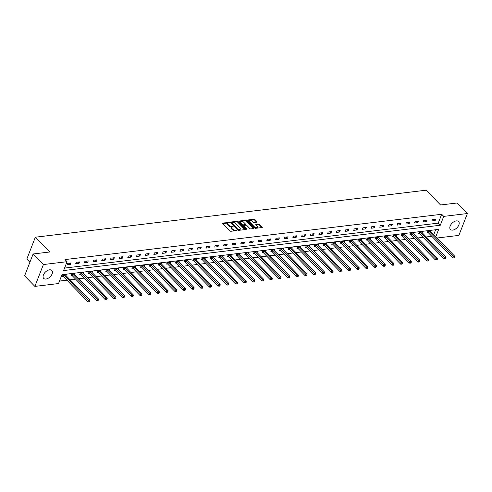 <?xml version="1.0" encoding="UTF-8"?>
<svg xmlns="http://www.w3.org/2000/svg" width="492" height="492" viewBox="0 0 492 492"><rect width="100%" height="100%" fill="white"/><g stroke="black" fill="none" stroke-linecap="round" stroke-linejoin="round"><path stroke-width="0.74" d="M229.389 222.532L222.919 222.987A0.713 0.351 21.3 0 0 222.655 223.14A0.713 0.351 21.3 0 0 222.778 223.466L230.028 230.926A0.713 0.351 21.3 0 0 230.982 231.277L236.787 230.576L236.222 229.998L235.471 230.09A2.288 1.132 21.3 0 1 232.433 228.971L231.83 228.35A2.288 1.132 21.3 0 1 231.443 227.31A2.288 1.132 21.3 0 1 232.285 226.812L233.14 226.388L231.726 226.234A2.288 1.132 21.3 0 1 228.682 225.121L228.079 224.493A2.288 1.132 21.3 0 1 227.698 223.454A2.288 1.132 21.3 0 1 228.54 222.962L229.389 222.532M228.829 222.925L222.864 223.559M236.326 230.631L235.244 230.68L235.471 230.09M232.575 226.781L231.492 226.824L231.726 226.234M452.714 230.108A5.689 3.352 -44.2 0 1 450.432 229.469A5.689 3.352 -44.2 0 1 450.979 224.506A5.689 3.352 -44.2 0 1 456.305 220.896A5.689 3.352 -44.2 0 1 458.587 221.535A5.689 3.352 -44.2 0 1 458.04 226.498A5.689 3.352 -44.2 0 1 452.714 230.108M45.959 279.038A5.689 3.352 -44.2 0 1 43.677 278.398A5.689 3.352 -44.2 0 1 44.225 273.435A5.689 3.352 -44.2 0 1 49.551 269.825A5.689 3.352 -44.2 0 1 51.832 270.465A5.689 3.352 -44.2 0 1 51.285 275.428A5.689 3.352 -44.2 0 1 45.959 279.038M256.836 222.169A0.713 0.351 21.3 0 0 257.101 222.015A0.713 0.351 21.3 0 0 256.978 221.689L254.942 219.598A0.713 0.351 21.3 0 0 253.995 219.248L247.544 220.022A0.713 0.351 21.3 0 0 247.279 220.182A0.713 0.351 21.3 0 0 247.402 220.508L254.653 227.968A0.713 0.351 21.3 0 0 255.606 228.313L262.052 227.538A0.713 0.351 21.3 0 0 262.316 227.384A0.713 0.351 21.3 0 0 262.199 227.058L259.739 224.53A0.713 0.351 21.3 0 0 258.792 224.18L256.031 224.512A0.713 0.351 21.3 0 0 255.766 224.666A0.713 0.351 21.3 0 0 255.889 224.992L257.107 226.246A1.913 0.947 21.3 0 1 257.427 227.12A1.913 0.947 21.3 0 1 256.043 227.507A1.913 0.947 21.3 0 1 254.179 226.597L249.407 221.689A1.913 0.947 21.3 0 1 249.081 220.816A1.913 0.947 21.3 0 1 250.465 220.428A1.913 0.947 21.3 0 1 252.328 221.338L253.128 222.156A0.713 0.351 21.3 0 0 254.075 222.501L256.836 222.169M435.789 236.75L438.667 229.377L61.986 274.69L58.53 283.552L34.864 286.399L24.6 275.84L33.124 253.983L49.717 251.99L35.344 237.212L426.17 190.195L440.543 204.973L457.136 202.981L467.4 213.534L458.876 235.391L437.025 238.023M33.124 253.983L43.388 264.542L67.053 261.695L63.597 270.557L440.278 225.244L443.735 216.382L467.4 213.534M64.563 268.078L438.224 223.134L441.681 214.272L64.999 259.585L67.053 261.695M441.681 214.272L443.735 216.382M237.943 221.646A0.713 0.351 21.3 0 0 236.996 221.295L230.545 222.07A0.713 0.351 21.3 0 0 230.281 222.224A0.713 0.351 21.3 0 0 230.404 222.55L237.654 230.01A0.713 0.351 21.3 0 0 238.602 230.361L245.053 229.586A0.713 0.351 21.3 0 0 245.317 229.432A0.713 0.351 21.3 0 0 245.2 229.106L237.943 221.646L237.716 222.236A0.713 0.351 21.3 0 0 236.763 221.886L230.49 222.642M239.044 221.049L245.496 220.275A0.713 0.351 21.3 0 1 246.443 220.619L253.7 228.079A0.713 0.351 21.3 0 1 253.817 228.405A0.713 0.351 21.3 0 1 253.552 228.559L250.797 228.891A0.713 0.351 21.3 0 1 249.844 228.546L246.904 225.52A0.713 0.351 21.3 0 0 245.951 225.17L244.124 225.391A0.713 0.351 21.3 0 0 243.86 225.545A0.713 0.351 21.3 0 0 243.977 225.871L247.039 229.02L246.277 229.112L238.903 221.529A0.713 0.351 21.3 0 1 238.78 221.203A0.713 0.351 21.3 0 1 239.044 221.049L238.872 221.492M35.344 237.212L26.826 259.069L29.907 262.236M66.986 264.831L70.331 264.432L70.903 262.956L67.564 263.355L66.986 264.831M75.676 263.786L79.015 263.386L79.593 261.91L76.248 262.31L75.676 263.786M84.36 262.74L87.705 262.341L88.277 260.865L84.938 261.264L84.36 262.74M93.05 261.701L96.389 261.295L96.967 259.819L93.628 260.219L93.05 261.701M101.739 260.655L105.079 260.25L105.657 258.774L102.311 259.179L101.739 260.655M110.423 259.61L113.769 259.204L114.341 257.728L111.001 258.134L110.423 259.61M119.113 258.564L122.453 258.159L123.031 256.683L119.685 257.088L119.113 258.564M127.797 257.519L131.143 257.119L131.715 255.637L128.375 256.043L127.797 257.519M136.487 256.473L139.826 256.074L140.405 254.592L137.065 254.997L136.487 256.473M145.177 255.428L148.516 255.028L149.094 253.552L145.749 253.952L145.177 255.428M153.861 254.382L157.2 253.983L157.778 252.507L154.439 252.906L153.861 254.382M162.551 253.337L165.89 252.937L166.468 251.461L163.123 251.861L162.551 253.337M171.234 252.291L174.58 251.892L175.152 250.416L171.813 250.815L171.234 252.291M179.924 251.246L183.264 250.846L183.842 249.37L180.502 249.77L179.924 251.246M188.614 250.2L191.954 249.801L192.526 248.325L189.186 248.724L188.614 250.2M197.298 249.155L200.638 248.755L201.216 247.279L197.876 247.679L197.298 249.155M205.988 248.116L209.328 247.71L209.906 246.234L206.56 246.633L205.988 248.116M214.672 247.07L218.017 246.664L218.589 245.188L215.25 245.594L214.672 247.07M223.362 246.025L226.701 245.619L227.279 244.143L223.94 244.549L223.362 246.025M232.052 244.979L235.391 244.573L235.963 243.097L232.624 243.503L232.052 244.979M240.736 243.934L244.075 243.534L244.653 242.052L241.314 242.458L240.736 243.934M249.426 242.888L252.765 242.488L253.343 241.006L249.998 241.412L249.426 242.888M258.109 241.843L261.455 241.443L262.027 239.967L258.687 240.367L258.109 241.843M266.799 240.797L270.139 240.397L270.717 238.921L267.377 239.321L266.799 240.797M275.483 239.752L278.829 239.352L279.401 237.876L276.061 238.276L275.483 239.752M284.173 238.706L287.512 238.306L288.091 236.83L284.751 237.23L284.173 238.706M292.863 237.661L296.202 237.261L296.781 235.785L293.435 236.185L292.863 237.661M301.547 236.615L304.892 236.215L305.464 234.739L302.125 235.139L301.547 236.615M310.237 235.57L313.576 235.17L314.154 233.694L310.809 234.094L310.237 235.57M318.921 234.53L322.266 234.124L322.838 232.648L319.499 233.048L318.921 234.53M327.611 233.485L330.95 233.079L331.528 231.603L328.189 232.009L327.611 233.485M336.3 232.439L339.64 232.033L340.218 230.557L336.872 230.963L336.3 232.439M344.984 231.394L348.33 230.988L348.902 229.512L345.562 229.918L344.984 231.394M353.674 230.348L357.014 229.948L357.592 228.466L354.246 228.872L353.674 230.348M362.358 229.303L365.704 228.903L366.276 227.421L362.936 227.827L362.358 229.303M371.048 228.257L374.387 227.857L374.966 226.382L371.626 226.781L371.048 228.257M379.738 227.212L383.077 226.812L383.655 225.336L380.31 225.736L379.738 227.212M388.422 226.166L391.767 225.767L392.339 224.29L389 224.69L388.422 226.166M397.112 225.121L400.451 224.721L401.029 223.245L397.684 223.645L397.112 225.121M405.795 224.075L409.141 223.675L409.713 222.2L406.374 222.599L405.795 224.075M414.485 223.03L417.825 222.63L418.403 221.154L415.063 221.554L414.485 223.03M423.175 221.984L426.515 221.584L427.093 220.108L423.747 220.508L423.175 221.984M431.859 220.945L435.199 220.539L435.777 219.063L432.437 219.463L431.859 220.945M59.495 281.08L66.912 280.188M70.104 279.8L75.596 279.142M78.788 278.755L84.286 278.097M87.478 277.709L92.97 277.051M96.168 276.664L101.66 276.006M104.851 275.618L110.343 274.96M113.541 274.573L119.033 273.915M122.225 273.534L127.723 272.869M130.915 272.488L136.407 271.824M139.605 271.443L145.097 270.778M148.289 270.397L153.781 269.733M156.979 269.352L162.471 268.687M165.663 268.306L171.161 267.642M174.352 267.261L179.844 266.603M183.036 266.215L188.534 265.557M191.726 265.17L197.218 264.512M200.416 264.124L205.908 263.466M209.1 263.079L214.598 262.421M217.79 262.033L223.282 261.375M226.474 260.988L231.972 260.329M235.164 259.948L240.656 259.284M243.854 258.903L249.346 258.238M252.537 257.857L258.036 257.193M261.227 256.812L266.719 256.147M269.911 255.766L275.409 255.102M278.601 254.721L284.093 254.056M287.291 253.675L292.783 253.017M295.975 252.63L301.473 251.972M304.665 251.584L310.157 250.926M313.349 250.539L318.847 249.881M322.039 249.493L327.531 248.835M330.729 248.448L336.221 247.79M339.412 247.402L344.91 246.744M348.102 246.363L353.594 245.699M356.786 245.317L362.284 244.653M365.476 244.272L370.968 243.608M374.166 243.226L379.658 242.562M382.85 242.181L388.342 241.517M391.54 241.135L397.032 240.471M400.224 240.09L405.722 239.432M408.913 239.044L414.405 238.386M417.597 237.999L423.095 237.341M426.287 236.953L431.779 236.295M433.741 234.641L435.648 229.739M65.989 275.569L66.297 274.77L62.958 275.169L62.379 276.645L63.284 276.541M74.673 274.524L74.987 273.724L71.641 274.124L71.069 275.6L71.967 275.495M83.363 273.478L83.671 272.679L80.331 273.078L79.753 274.561L80.657 274.45M92.047 272.433L92.361 271.633L89.021 272.033L88.443 273.515L89.347 273.404M100.737 271.387L101.051 270.588L97.705 270.994L97.133 272.47L98.031 272.359M109.427 270.342L109.734 269.542L106.395 269.948L105.817 271.424L106.721 271.313M118.111 269.296L118.424 268.497L115.079 268.903L114.507 270.379L115.405 270.268M126.801 268.251L127.108 267.451L123.769 267.857L123.191 269.333L124.095 269.222M135.484 267.205L135.798 266.412L132.459 266.812L131.881 268.288L132.785 268.177M144.174 266.166L144.488 265.366L141.142 265.766L140.571 267.242L141.468 267.131M152.858 265.12L153.172 264.321L149.832 264.721L149.254 266.197L150.158 266.092M161.548 264.075L161.862 263.275L158.516 263.675L157.944 265.151L158.842 265.047M170.238 263.029L170.546 262.23L167.206 262.63L166.628 264.106L167.532 264.001M178.922 261.984L179.236 261.184L175.896 261.584L175.318 263.06L176.222 262.956M187.612 260.938L187.926 260.139L184.58 260.539L184.008 262.015L184.906 261.91M196.296 259.893L196.609 259.093L193.27 259.493L192.692 260.975L193.596 260.865M204.986 258.847L205.299 258.048L201.954 258.448L201.382 259.93L202.28 259.819M213.676 257.802L213.983 257.002L210.644 257.408L210.066 258.884L210.97 258.774M222.359 256.756L222.673 255.957L219.334 256.363L218.755 257.839L219.66 257.728M231.049 255.711L231.357 254.911L228.017 255.317L227.445 256.793L228.343 256.683M239.733 254.665L240.047 253.866L236.707 254.272L236.129 255.748L237.033 255.637M248.423 253.62L248.737 252.827L245.391 253.226L244.819 254.702L245.717 254.592M257.113 252.581L257.421 251.781L254.081 252.181L253.503 253.657L254.407 253.546M265.797 251.535L266.111 250.736L262.771 251.135L262.193 252.611L263.091 252.507M274.487 250.489L274.794 249.69L271.455 250.09L270.883 251.566L271.781 251.461M283.171 249.444L283.484 248.644L280.145 249.044L279.567 250.52L280.471 250.416M291.861 248.398L292.174 247.599L288.829 247.999L288.257 249.475L289.155 249.37M300.55 247.353L300.858 246.553L297.519 246.953L296.94 248.429L297.844 248.325M309.234 246.308L309.548 245.508L306.208 245.908L305.63 247.39L306.528 247.279M317.924 245.262L318.232 244.463L314.892 244.862L314.314 246.344L315.218 246.234M326.608 244.216L326.922 243.417L323.582 243.823L323.004 245.299L323.908 245.188M335.298 243.171L335.612 242.371L332.266 242.777L331.694 244.253L332.592 244.143M343.988 242.125L344.295 241.326L340.956 241.732L340.378 243.208L341.282 243.097M352.672 241.08L352.985 240.28L349.64 240.686L349.068 242.162L349.966 242.052M361.362 240.035L361.669 239.241L358.33 239.641L357.752 241.117L358.656 241.006M370.046 238.995L370.359 238.196L367.02 238.595L366.442 240.071L367.346 239.961M378.735 237.95L379.049 237.15L375.703 237.55L375.132 239.026L376.029 238.921M387.419 236.904L387.733 236.105L384.393 236.504L383.815 237.98L384.719 237.876M396.109 235.859L396.423 235.059L393.077 235.459L392.505 236.935L393.403 236.83M404.799 234.813L405.107 234.014L401.767 234.413L401.189 235.889L402.093 235.785M413.483 233.768L413.797 232.968L410.457 233.368L409.879 234.844L410.783 234.739M422.173 232.722L422.487 231.923L419.141 232.322L418.569 233.805L419.467 233.694M430.857 231.677L431.17 230.877L427.831 231.277L427.253 232.759L428.157 232.648M34.864 286.399L43.388 264.542M438.224 223.134L440.278 225.244M70.331 264.432L69.101 263.171M79.015 263.386L77.791 262.125M87.705 262.341L86.481 261.08M96.389 261.295L95.165 260.034M105.079 260.25L103.855 258.989M113.769 259.204L112.539 257.943M122.453 258.159L121.229 256.904M131.143 257.119L129.913 255.858M139.826 256.074L138.603 254.813M148.516 255.028L147.292 253.767M157.2 253.983L155.976 252.722M165.89 252.937L164.666 251.676M174.58 251.892L173.35 250.631M183.264 250.846L182.04 249.585M191.954 249.801L190.73 248.54M200.638 248.755L199.414 247.494M209.328 247.71L208.104 246.449M218.017 246.664L216.787 245.403M226.701 245.619L225.477 244.358M235.391 244.573L234.167 243.319M244.075 243.534L242.851 242.273M252.765 242.488L251.541 241.228M261.455 241.443L260.225 240.182M270.139 240.397L268.915 239.137M278.829 239.352L277.605 238.091M287.512 238.306L286.289 237.046M296.202 237.261L294.979 236M304.892 236.215L303.662 234.955M313.576 235.17L312.352 233.909M322.266 234.124L321.042 232.864M330.95 233.079L329.726 231.818M339.64 232.033L338.416 230.773M348.33 230.988L347.1 229.733M357.014 229.948L355.79 228.688M365.704 228.903L364.474 227.642M374.387 227.857L373.164 226.597M383.077 226.812L381.853 225.551M391.767 225.767L390.537 224.506M400.451 224.721L399.227 223.46M409.141 223.675L407.911 222.415M417.825 222.63L416.601 221.369M426.515 221.584L425.291 220.324M435.199 220.539L433.975 219.278M227.698 223.454L227.464 224.044A2.288 1.132 21.3 0 0 227.851 225.084L228.079 224.493M231.492 226.824A2.288 1.132 21.3 0 1 228.454 225.711L227.851 225.084M231.443 227.31L231.215 227.901A2.288 1.132 21.3 0 0 231.597 228.94L231.83 228.35M235.244 230.68A2.288 1.132 21.3 0 1 232.199 229.561L231.597 228.94M244.881 229.604L237.716 222.236M231.707 222.581L237.974 229.463L239.432 229.61A2.288 1.132 21.3 0 0 240.28 229.118A2.288 1.132 21.3 0 0 239.893 228.073L235.539 223.596A2.288 1.132 21.3 0 0 232.501 222.482L231.707 222.581M240.28 229.118L240.047 229.709A2.288 1.132 21.3 0 1 239.204 230.201L237.747 230.053L231.381 223.503M238.989 221.615L245.262 220.865L245.496 220.275M253.38 228.583L246.215 221.209A0.713 0.351 21.3 0 0 245.262 220.865M243.86 225.545L243.626 226.135A0.713 0.351 21.3 0 0 243.749 226.461L246.455 229.241M243.847 222.378A1.913 0.947 21.3 0 0 241.984 221.468A1.913 0.947 21.3 0 0 240.606 221.861A1.913 0.947 21.3 0 0 240.926 222.728L242.605 224.463A0.713 0.351 21.3 0 0 243.558 224.807L245.391 224.592A0.713 0.351 21.3 0 0 245.656 224.438A0.713 0.351 21.3 0 0 245.533 224.112L243.847 222.378M240.606 221.861L240.373 222.452A1.913 0.947 21.3 0 0 240.693 223.319L240.926 222.728M245.656 224.438L245.422 225.028A0.713 0.351 21.3 0 1 245.157 225.182L243.325 225.404A0.713 0.351 21.3 0 1 242.378 225.053L240.693 223.319M249.081 220.816L248.854 221.406A1.913 0.947 21.3 0 0 249.173 222.279L249.407 221.689M257.427 227.12L257.199 227.71A1.913 0.947 21.3 0 1 255.815 228.097A1.913 0.947 21.3 0 1 253.952 227.187L249.173 222.279M261.879 227.562L259.512 225.121A0.713 0.351 21.3 0 0 258.558 224.77L255.975 225.084M256.664 222.193L254.715 220.188A0.713 0.351 21.3 0 0 253.761 219.838L247.488 220.594M62.589 276.11L63.376 276.596A0.732 0.363 -158.7 0 1 63.566 276.75L87.877 301.75L88.449 300.268L89.845 300.102L65.534 275.108A0.732 0.363 -158.7 0 1 65.424 274.942L65.399 274.88M63.855 275.065L63.954 275.12A0.732 0.363 -158.7 0 1 64.144 275.274L88.449 300.268L89.23 301.215L88.997 301.805L89.556 301.737L89.784 301.147L89.23 301.215M89.845 300.102L89.784 301.147M88.997 301.805L87.877 301.75M71.279 275.065L72.066 275.551A0.732 0.363 -158.7 0 1 72.256 275.704L96.561 300.704L97.139 299.222L98.529 299.056L74.224 274.062A0.732 0.363 -158.7 0 1 74.114 273.896L74.083 273.835M72.545 274.019L72.638 274.075A0.732 0.363 -158.7 0 1 72.834 274.228L97.139 299.222L97.914 300.169L97.687 300.76L98.474 300.102L97.914 300.169M98.529 299.056L98.474 300.102M97.687 300.76L96.561 300.704M79.968 274.019L80.75 274.505A0.732 0.363 -158.7 0 1 80.946 274.659L105.251 299.659L105.823 298.183L107.219 298.011L82.914 273.017A0.732 0.363 -158.7 0 1 82.797 272.851L82.773 272.789M81.235 272.974L81.328 273.029A0.732 0.363 -158.7 0 1 81.518 273.183L105.823 298.183L106.604 299.124L106.377 299.714L107.164 299.056L106.604 299.124M107.219 298.011L107.164 299.056M106.377 299.714L105.251 299.659M88.652 272.974L89.439 273.46A0.732 0.363 -158.7 0 1 89.63 273.613L113.935 298.613L114.513 297.137L115.903 296.965L91.598 271.971A0.732 0.363 -158.7 0 1 91.487 271.805L91.457 271.744M89.919 271.928L90.011 271.984A0.732 0.363 -158.7 0 1 90.208 272.137L114.513 297.137L115.294 298.078L115.06 298.669L115.62 298.601L115.848 298.011L115.294 298.078M115.903 296.965L115.848 298.011M115.06 298.669L113.935 298.613M97.342 271.928L98.123 272.414A0.732 0.363 -158.7 0 1 98.32 272.568L122.625 297.568L123.203 296.092L124.593 295.92L100.288 270.926A0.732 0.363 -158.7 0 1 100.171 270.766L100.147 270.698M98.609 270.883L98.701 270.938A0.732 0.363 -158.7 0 1 98.892 271.092L123.203 296.092L123.978 297.033L123.75 297.623L124.537 296.965L123.978 297.033M124.593 295.92L124.537 296.965M123.75 297.623L122.625 297.568M106.026 270.883L106.813 271.375A0.732 0.363 -158.7 0 1 107.004 271.522L131.315 296.522L131.887 295.046L133.283 294.88L108.972 269.88A0.732 0.363 -158.7 0 1 108.861 269.721L108.837 269.653M107.293 269.837L107.391 269.893A0.732 0.363 -158.7 0 1 107.582 270.047L131.887 295.046L132.668 295.987L132.434 296.578L132.994 296.51L133.221 295.92L132.668 295.987M133.283 294.88L133.221 295.92M132.434 296.578L131.315 296.522M114.716 269.837L115.503 270.329A0.732 0.363 -158.7 0 1 115.694 270.477L139.999 295.477L140.577 294.001L141.967 293.835L117.662 268.835A0.732 0.363 -158.7 0 1 117.551 268.675L117.52 268.607M115.983 268.792L116.075 268.853A0.732 0.363 -158.7 0 1 116.272 269.001L140.577 294.001L141.352 294.942L141.124 295.532L141.911 294.874L141.352 294.942M141.967 293.835L141.911 294.874M141.124 295.532L139.999 295.477M123.406 268.792L124.187 269.284A0.732 0.363 -158.7 0 1 124.384 269.438L148.689 294.431L149.26 292.955L150.657 292.789L126.352 267.789A0.732 0.363 -158.7 0 1 126.235 267.63L126.21 267.562M124.673 267.746L124.765 267.808A0.732 0.363 -158.7 0 1 124.956 267.955L149.26 292.955L150.042 293.896L149.808 294.487L150.368 294.419L150.595 293.829L150.042 293.896M150.657 292.789L150.595 293.829M149.808 294.487L148.689 294.431M132.09 267.746L132.877 268.238A0.732 0.363 -158.7 0 1 133.068 268.392L157.372 293.386L157.95 291.91L159.34 291.744L135.036 266.744A0.732 0.363 -158.7 0 1 134.925 266.584L134.894 266.516M133.357 266.701L133.449 266.762A0.732 0.363 -158.7 0 1 133.646 266.916L157.95 291.91L158.732 292.851L158.498 293.441L159.057 293.373L159.285 292.783L158.732 292.851M159.34 291.744L159.285 292.783M158.498 293.441L157.372 293.386M140.78 266.701L141.561 267.193A0.732 0.363 -158.7 0 1 141.757 267.347L166.062 292.34L166.64 290.864L168.03 290.698L143.725 265.698A0.732 0.363 -158.7 0 1 143.609 265.539L143.584 265.471M142.047 265.655L142.139 265.717A0.732 0.363 -158.7 0 1 142.329 265.871L166.64 290.864L167.415 291.805L167.188 292.396L167.975 291.738L167.415 291.805M168.03 290.698L167.975 291.738M167.188 292.396L166.062 292.34M149.463 265.662L150.251 266.147A0.732 0.363 -158.7 0 1 150.441 266.301L174.746 291.295L175.324 289.819L176.714 289.653L152.409 264.653A0.732 0.363 -158.7 0 1 152.299 264.493L152.274 264.425M150.73 264.61L150.829 264.671A0.732 0.363 -158.7 0 1 151.019 264.825L175.324 289.819L176.105 290.76L175.872 291.35L176.431 291.282L176.659 290.692L176.105 290.76M176.714 289.653L176.659 290.692M175.872 291.35L174.746 291.295M158.153 264.616L158.941 265.102A0.732 0.363 -158.7 0 1 159.131 265.256L183.436 290.249L184.014 288.773L185.404 288.607L161.099 263.614A0.732 0.363 -158.7 0 1 160.989 263.448L160.958 263.38M159.42 263.564L159.513 263.626A0.732 0.363 -158.7 0 1 159.709 263.78L184.014 288.773L184.789 289.714L184.562 290.305L185.115 290.243L185.349 289.647L184.789 289.714M185.404 288.607L185.349 289.647M184.562 290.305L183.436 290.249M166.843 263.571L167.624 264.056A0.732 0.363 -158.7 0 1 167.821 264.21L192.126 289.204L192.698 287.728L194.094 287.562L169.789 262.568A0.732 0.363 -158.7 0 1 169.672 262.402L169.648 262.334M168.11 262.525L168.202 262.58A0.732 0.363 -158.7 0 1 168.393 262.734L192.698 287.728L193.479 288.669L193.245 289.259L193.805 289.198L194.032 288.607L193.479 288.669M194.094 287.562L194.032 288.607M193.245 289.259L192.126 289.204M175.527 262.525L176.314 263.011A0.732 0.363 -158.7 0 1 176.505 263.165L200.81 288.164L201.388 286.682L202.778 286.516L178.473 261.523A0.732 0.363 -158.7 0 1 178.362 261.357L178.332 261.295M176.794 261.48L176.886 261.535A0.732 0.363 -158.7 0 1 177.083 261.689L201.388 286.682L202.163 287.629L201.935 288.22L202.495 288.152L202.722 287.562L202.163 287.629M202.778 286.516L202.722 287.562M201.935 288.22L200.81 288.164M184.217 261.48L184.998 261.965A0.732 0.363 -158.7 0 1 185.195 262.119L209.5 287.119L210.072 285.637L211.468 285.471L187.163 260.477A0.732 0.363 -158.7 0 1 187.046 260.311L187.022 260.25M185.484 260.434L185.576 260.489A0.732 0.363 -158.7 0 1 185.767 260.643L210.072 285.637L210.853 286.584L210.625 287.174L211.412 286.516L210.853 286.584M211.468 285.471L211.412 286.516M210.625 287.174L209.5 287.119M192.901 260.434L193.688 260.92A0.732 0.363 -158.7 0 1 193.879 261.074L218.184 286.073L218.762 284.597L220.152 284.425L195.847 259.432A0.732 0.363 -158.7 0 1 195.736 259.266L195.711 259.204M194.168 259.389L194.266 259.444A0.732 0.363 -158.7 0 1 194.457 259.598L218.762 284.597L219.543 285.538L219.309 286.129L219.869 286.061L220.096 285.471L219.543 285.538M220.152 284.425L220.096 285.471M219.309 286.129L218.184 286.073M201.591 259.389L202.372 259.874A0.732 0.363 -158.7 0 1 202.569 260.028L226.873 285.028L227.452 283.552L228.842 283.38L204.537 258.386A0.732 0.363 -158.7 0 1 204.426 258.22L204.395 258.159M202.858 258.343L202.95 258.398A0.732 0.363 -158.7 0 1 203.147 258.552L227.452 283.552L228.227 284.493L227.999 285.083L228.786 284.425L228.227 284.493M228.842 283.38L228.786 284.425M227.999 285.083L226.873 285.028M210.281 258.343L211.062 258.829A0.732 0.363 -158.7 0 1 211.259 258.983L235.563 283.982L236.135 282.506L237.531 282.334L213.227 257.341A0.732 0.363 -158.7 0 1 213.11 257.181L213.085 257.113M211.548 257.298L211.64 257.353A0.732 0.363 -158.7 0 1 211.831 257.507L236.135 282.506L236.916 283.447L236.683 284.038L237.242 283.97L237.47 283.38L236.916 283.447M237.531 282.334L237.47 283.38M236.683 284.038L235.563 283.982M218.965 257.298L219.752 257.79A0.732 0.363 -158.7 0 1 219.942 257.937L244.247 282.937L244.825 281.461L246.215 281.295L221.91 256.295A0.732 0.363 -158.7 0 1 221.8 256.135L221.769 256.068M220.232 256.252L220.324 256.307A0.732 0.363 -158.7 0 1 220.521 256.461L244.825 281.461L245.6 282.402L245.373 282.992L245.932 282.925L246.16 282.334L245.6 282.402M246.215 281.295L246.16 282.334M245.373 282.992L244.247 282.937M227.655 256.252L228.436 256.744A0.732 0.363 -158.7 0 1 228.632 256.892L252.937 281.891L253.509 280.415L254.905 280.249L230.6 255.25A0.732 0.363 -158.7 0 1 230.484 255.09L230.459 255.022M228.921 255.207L229.014 255.268A0.732 0.363 -158.7 0 1 229.204 255.416L253.509 280.415L254.29 281.356L254.063 281.947L254.85 281.289L254.29 281.356M254.905 280.249L254.85 281.289M254.063 281.947L252.937 281.891M236.338 255.207L237.126 255.699A0.732 0.363 -158.7 0 1 237.316 255.852L261.621 280.846L262.199 279.37L263.589 279.204L239.284 254.204A0.732 0.363 -158.7 0 1 239.173 254.044L239.143 253.977M237.605 254.161L237.697 254.223A0.732 0.363 -158.7 0 1 237.894 254.37L262.199 279.37L262.98 280.311L262.746 280.901L263.306 280.834L263.534 280.243L262.98 280.311M263.589 279.204L263.534 280.243M262.746 280.901L261.621 280.846M245.028 254.161L245.809 254.653A0.732 0.363 -158.7 0 1 246.006 254.807L270.311 279.8L270.889 278.324L272.279 278.158L247.974 253.159A0.732 0.363 -158.7 0 1 247.863 252.999L247.833 252.931M246.295 253.116L246.387 253.177A0.732 0.363 -158.7 0 1 246.584 253.331L270.889 278.324L271.664 279.265L271.436 279.856L272.224 279.198L271.664 279.265M272.279 278.158L272.224 279.198M271.436 279.856L270.311 279.8M253.712 253.116L254.499 253.608A0.732 0.363 -158.7 0 1 254.696 253.761L279.001 278.755L279.573 277.279L280.969 277.113L256.664 252.113A0.732 0.363 -158.7 0 1 256.547 251.953L256.523 251.886M254.985 252.07L255.077 252.132A0.732 0.363 -158.7 0 1 255.268 252.285L279.573 277.279L280.354 278.22L280.12 278.81L280.68 278.743L280.907 278.152L280.354 278.22M280.969 277.113L280.907 278.152M280.12 278.81L279.001 278.755M262.402 252.076L263.189 252.562A0.732 0.363 -158.7 0 1 263.38 252.716L287.685 277.709L288.263 276.233L289.653 276.067L265.348 251.068A0.732 0.363 -158.7 0 1 265.237 250.908L265.206 250.84M263.669 251.025L263.761 251.086A0.732 0.363 -158.7 0 1 263.958 251.24L288.263 276.233L289.038 277.174L288.81 277.765L289.37 277.697L289.597 277.107L289.038 277.174M289.653 276.067L289.597 277.107M288.81 277.765L287.685 277.709M271.092 251.031L271.873 251.517A0.732 0.363 -158.7 0 1 272.07 251.67L296.375 276.664L296.947 275.188L298.343 275.022L274.038 250.028A0.732 0.363 -158.7 0 1 273.921 249.862L273.896 249.795M272.359 249.979L272.451 250.041A0.732 0.363 -158.7 0 1 272.642 250.194L296.947 275.188L297.728 276.129L297.5 276.719L298.054 276.658L298.287 276.061L297.728 276.129M298.343 275.022L298.287 276.061M297.5 276.719L296.375 276.664M279.776 249.985L280.563 250.471A0.732 0.363 -158.7 0 1 280.754 250.625L305.058 275.618L305.637 274.142L307.026 273.976L282.722 248.983A0.732 0.363 -158.7 0 1 282.611 248.817L282.58 248.749M281.043 248.94L281.135 248.995A0.732 0.363 -158.7 0 1 281.332 249.149L305.637 274.142L306.418 275.083L306.184 275.674L306.744 275.612L306.971 275.022L306.418 275.083M307.026 273.976L306.971 275.022M306.184 275.674L305.058 275.618M288.466 248.94L289.247 249.426A0.732 0.363 -158.7 0 1 289.444 249.579L313.748 274.579L314.327 273.097L315.716 272.931L291.412 247.937A0.732 0.363 -158.7 0 1 291.295 247.771L291.27 247.71M289.733 247.894L289.825 247.95A0.732 0.363 -158.7 0 1 290.016 248.103L314.327 273.097L315.101 274.044L314.874 274.634L315.661 273.976L315.101 274.044M315.716 272.931L315.661 273.976M314.874 274.634L313.748 274.579M297.15 247.894L297.937 248.38A0.732 0.363 -158.7 0 1 298.127 248.534L322.438 273.534L323.01 272.051L324.406 271.885L300.095 246.892A0.732 0.363 -158.7 0 1 299.985 246.726L299.96 246.664M298.416 246.849L298.515 246.904A0.732 0.363 -158.7 0 1 298.705 247.058L323.01 272.051L323.791 272.998L323.558 273.589L324.117 273.521L324.345 272.931L323.791 272.998M324.406 271.885L324.345 272.931M323.558 273.589L322.438 273.534M305.839 246.849L306.627 247.335A0.732 0.363 -158.7 0 1 306.817 247.488L331.122 272.488L331.7 271.012L333.09 270.84L308.785 245.846A0.732 0.363 -158.7 0 1 308.675 245.68L308.644 245.619M307.106 245.803L307.199 245.859A0.732 0.363 -158.7 0 1 307.395 246.012L331.7 271.012L332.475 271.953L332.248 272.543L333.035 271.885L332.475 271.953M333.09 270.84L333.035 271.885M332.248 272.543L331.122 272.488M314.529 245.803L315.311 246.289A0.732 0.363 -158.7 0 1 315.507 246.443L339.812 271.443L340.384 269.967L341.78 269.794L317.475 244.801A0.732 0.363 -158.7 0 1 317.358 244.635L317.334 244.573M315.796 244.758L315.889 244.813A0.732 0.363 -158.7 0 1 316.079 244.967L340.384 269.967L341.165 270.907L340.938 271.498L341.725 270.84L341.165 270.907M341.78 269.794L341.725 270.84M340.938 271.498L339.812 271.443M323.213 244.758L324 245.244A0.732 0.363 -158.7 0 1 324.191 245.397L348.496 270.397L349.074 268.921L350.464 268.749L326.159 243.755A0.732 0.363 -158.7 0 1 326.048 243.595L326.018 243.528M324.48 243.712L324.572 243.768A0.732 0.363 -158.7 0 1 324.769 243.921L349.074 268.921L349.855 269.862L349.621 270.452L350.181 270.385L350.409 269.794L349.855 269.862M350.464 268.749L350.409 269.794M349.621 270.452L348.496 270.397M331.903 243.712L332.684 244.204A0.732 0.363 -158.7 0 1 332.881 244.352L357.186 269.352L357.764 267.876L359.154 267.709L334.849 242.71A0.732 0.363 -158.7 0 1 334.732 242.55L334.708 242.482M333.17 242.667L333.262 242.722A0.732 0.363 -158.7 0 1 333.453 242.876L357.764 267.876L358.539 268.817L358.311 269.407L359.099 268.749L358.539 268.817M359.154 267.709L359.099 268.749M358.311 269.407L357.186 269.352M340.587 242.667L341.374 243.159A0.732 0.363 -158.7 0 1 341.565 243.306L365.876 268.306L366.448 266.83L367.844 266.664L343.533 241.664A0.732 0.363 -158.7 0 1 343.422 241.504L343.398 241.437M341.854 241.621L341.952 241.683A0.732 0.363 -158.7 0 1 342.143 241.83L366.448 266.83L367.229 267.771L366.995 268.361L367.555 268.294L367.782 267.703L367.229 267.771M367.844 266.664L367.782 267.703M366.995 268.361L365.876 268.306M349.277 241.621L350.064 242.113A0.732 0.363 -158.7 0 1 350.255 242.267L374.56 267.261L375.138 265.785L376.528 265.618L352.223 240.619A0.732 0.363 -158.7 0 1 352.112 240.459L352.081 240.391M350.544 240.576L350.636 240.637A0.732 0.363 -158.7 0 1 350.833 240.785L375.138 265.785L375.913 266.726L375.685 267.316L376.472 266.658L375.913 266.726M376.528 265.618L376.472 266.658M375.685 267.316L374.56 267.261M357.967 240.576L358.748 241.068A0.732 0.363 -158.7 0 1 358.945 241.221L383.25 266.215L383.822 264.739L385.218 264.573L360.913 239.573A0.732 0.363 -158.7 0 1 360.796 239.413L360.771 239.346M359.234 239.53L359.326 239.592A0.732 0.363 -158.7 0 1 359.517 239.745L383.822 264.739L384.603 265.68L384.375 266.27L385.162 265.612L384.603 265.68M385.218 264.573L385.162 265.612M384.375 266.27L383.25 266.215M366.651 239.53L367.438 240.022A0.732 0.363 -158.7 0 1 367.629 240.176L391.933 265.17L392.511 263.694L393.901 263.527L369.597 238.528A0.732 0.363 -158.7 0 1 369.486 238.368L369.455 238.3M367.918 238.485L368.01 238.546A0.732 0.363 -158.7 0 1 368.207 238.7L392.511 263.694L393.293 264.635L393.059 265.225L393.618 265.157L393.846 264.567L393.293 264.635M393.901 263.527L393.846 264.567M393.059 265.225L391.933 265.17M375.341 238.491L376.122 238.977A0.732 0.363 -158.7 0 1 376.318 239.13L400.623 264.124L401.201 262.648L402.591 262.482L378.286 237.482A0.732 0.363 -158.7 0 1 378.17 237.322L378.145 237.255M376.608 237.439L376.7 237.501A0.732 0.363 -158.7 0 1 376.89 237.654L401.201 262.648L401.976 263.589L401.749 264.179L402.536 263.521L401.976 263.589M402.591 262.482L402.536 263.521M401.749 264.179L400.623 264.124M384.024 237.445L384.812 237.931A0.732 0.363 -158.7 0 1 385.002 238.085L409.307 263.079L409.885 261.603L411.275 261.437L386.97 236.443A0.732 0.363 -158.7 0 1 386.86 236.277L386.835 236.209M385.291 236.394L385.39 236.455A0.732 0.363 -158.7 0 1 385.58 236.609L409.885 261.603L410.666 262.543L410.433 263.134L410.992 263.072L411.22 262.476L410.666 262.543M411.275 261.437L411.22 262.476M410.433 263.134L409.307 263.079M392.714 236.4L393.502 236.886A0.732 0.363 -158.7 0 1 393.692 237.039L417.997 262.033L418.575 260.557L419.965 260.391L395.66 235.397A0.732 0.363 -158.7 0 1 395.55 235.231L395.519 235.164M393.981 235.354L394.074 235.41A0.732 0.363 -158.7 0 1 394.27 235.563L418.575 260.557L419.35 261.498L419.123 262.095L419.91 261.437L419.35 261.498M419.965 260.391L419.91 261.437M419.123 262.095L417.997 262.033M401.404 235.354L402.185 235.84A0.732 0.363 -158.7 0 1 402.382 235.994L426.687 260.994L427.259 259.512L428.655 259.346L404.35 234.352A0.732 0.363 -158.7 0 1 404.233 234.186L404.209 234.124M402.671 234.309L402.763 234.364A0.732 0.363 -158.7 0 1 402.954 234.518L427.259 259.512L428.04 260.459L427.806 261.049L428.366 260.981L428.594 260.391L428.04 260.459M428.655 259.346L428.594 260.391M427.806 261.049L426.687 260.994M410.088 234.309L410.875 234.795A0.732 0.363 -158.7 0 1 411.066 234.948L435.371 259.948L435.949 258.466L437.339 258.3L413.034 233.306A0.732 0.363 -158.7 0 1 412.923 233.14L412.893 233.079M411.355 233.263L411.447 233.319A0.732 0.363 -158.7 0 1 411.644 233.472L435.949 258.466L436.73 259.413L436.496 260.004L437.056 259.936L437.283 259.346L436.73 259.413M437.339 258.3L437.283 259.346M436.496 260.004L435.371 259.948M418.778 233.263L419.559 233.749A0.732 0.363 -158.7 0 1 419.756 233.903L444.061 258.903L444.633 257.427L446.029 257.255L421.724 232.261A0.732 0.363 -158.7 0 1 421.607 232.095L421.582 232.033M420.045 232.218L420.137 232.273A0.732 0.363 -158.7 0 1 420.328 232.427L444.633 257.427L445.414 258.368L445.186 258.958L445.973 258.3L445.414 258.368M446.029 257.255L445.973 258.3M445.186 258.958L444.061 258.903M427.462 232.218L428.249 232.704A0.732 0.363 -158.7 0 1 428.44 232.857L452.745 257.857L453.323 256.381L454.713 256.209L430.408 231.215A0.732 0.363 -158.7 0 1 430.297 231.049L430.272 230.988M428.729 231.172L428.827 231.228A0.732 0.363 -158.7 0 1 429.018 231.381L453.323 256.381L454.104 257.322L453.87 257.913L454.43 257.845L454.657 257.255L454.104 257.322M454.713 256.209L454.657 257.255M453.87 257.913L452.745 257.857M228.497 222.882L228.725 222.292M235.994 230.588L236.222 229.998M232.242 226.732L232.476 226.142M228.454 225.711L228.682 225.121M232.199 229.561L232.433 228.971M222.747 223.436L222.919 222.987M245.01 229.592L245.2 229.106M230.373 222.519L230.545 222.07M236.763 221.886L236.996 221.295M237.747 230.053L237.974 229.463M238.411 230.299L238.638 229.709M239.204 230.201L239.432 229.61M246.215 221.209L246.443 220.619M253.509 228.565L253.7 228.079M243.749 226.461L243.977 225.871M246.91 229.358L247.039 229.02M242.378 225.053L242.605 224.463M243.325 225.404L243.558 224.807M245.157 225.182L245.391 224.592M253.952 227.187L254.179 226.597M255.858 224.961L256.031 224.512M258.558 224.77L258.792 224.18M259.512 225.121L259.739 224.53M262.008 227.544L262.199 227.058M247.371 220.471L247.544 220.022M253.761 219.838L253.995 219.248M254.715 220.188L254.942 219.598M256.787 222.175L256.978 221.689M63.376 276.596L63.954 275.12M63.566 276.75L64.144 275.274M72.066 275.551L72.638 274.075M72.256 275.704L72.834 274.228M80.75 274.505L81.328 273.029M80.946 274.659L81.518 273.183M89.439 273.46L90.011 271.984M89.63 273.613L90.208 272.137M98.123 272.414L98.701 270.938M98.32 272.568L98.892 271.092M106.813 271.375L107.391 269.893M107.004 271.522L107.582 270.047M115.503 270.329L116.075 268.853M115.694 270.477L116.272 269.001M124.187 269.284L124.765 267.808M124.384 269.438L124.956 267.955M132.877 268.238L133.449 266.762M133.068 268.392L133.646 266.916M141.561 267.193L142.139 265.717M141.757 267.347L142.329 265.871M150.251 266.147L150.829 264.671M150.441 266.301L151.019 264.825M158.941 265.102L159.513 263.626M159.131 265.256L159.709 263.78M167.624 264.056L168.202 262.58M167.821 264.21L168.393 262.734M176.314 263.011L176.886 261.535M176.505 263.165L177.083 261.689M184.998 261.965L185.576 260.489M185.195 262.119L185.767 260.643M193.688 260.92L194.266 259.444M193.879 261.074L194.457 259.598M202.372 259.874L202.95 258.398M202.569 260.028L203.147 258.552M211.062 258.829L211.64 257.353M211.259 258.983L211.831 257.507M219.752 257.79L220.324 256.307M219.942 257.937L220.521 256.461M228.436 256.744L229.014 255.268M228.632 256.892L229.204 255.416M237.126 255.699L237.697 254.223M237.316 255.852L237.894 254.37M245.809 254.653L246.387 253.177M246.006 254.807L246.584 253.331M254.499 253.608L255.077 252.132M254.696 253.761L255.268 252.285M263.189 252.562L263.761 251.086M263.38 252.716L263.958 251.24M271.873 251.517L272.451 250.041M272.07 251.67L272.642 250.194M280.563 250.471L281.135 248.995M280.754 250.625L281.332 249.149M289.247 249.426L289.825 247.95M289.444 249.579L290.016 248.103M297.937 248.38L298.515 246.904M298.127 248.534L298.705 247.058M306.627 247.335L307.199 245.859M306.817 247.488L307.395 246.012M315.311 246.289L315.889 244.813M315.507 246.443L316.079 244.967M324 245.244L324.572 243.768M324.191 245.397L324.769 243.921M332.684 244.204L333.262 242.722M332.881 244.352L333.453 242.876M341.374 243.159L341.952 241.683M341.565 243.306L342.143 241.83M350.064 242.113L350.636 240.637M350.255 242.267L350.833 240.785M358.748 241.068L359.326 239.592M358.945 241.221L359.517 239.745M367.438 240.022L368.01 238.546M367.629 240.176L368.207 238.7M376.122 238.977L376.7 237.501M376.318 239.13L376.89 237.654M384.812 237.931L385.39 236.455M385.002 238.085L385.58 236.609M393.502 236.886L394.074 235.41M393.692 237.039L394.27 235.563M402.185 235.84L402.763 234.364M402.382 235.994L402.954 234.518M410.875 234.795L411.447 233.319M411.066 234.948L411.644 233.472M419.559 233.749L420.137 232.273M419.756 233.903L420.328 232.427M428.249 232.704L428.827 231.228M428.44 232.857L429.018 231.381M231.295 223.276L231.523 222.685"/></g></svg>
